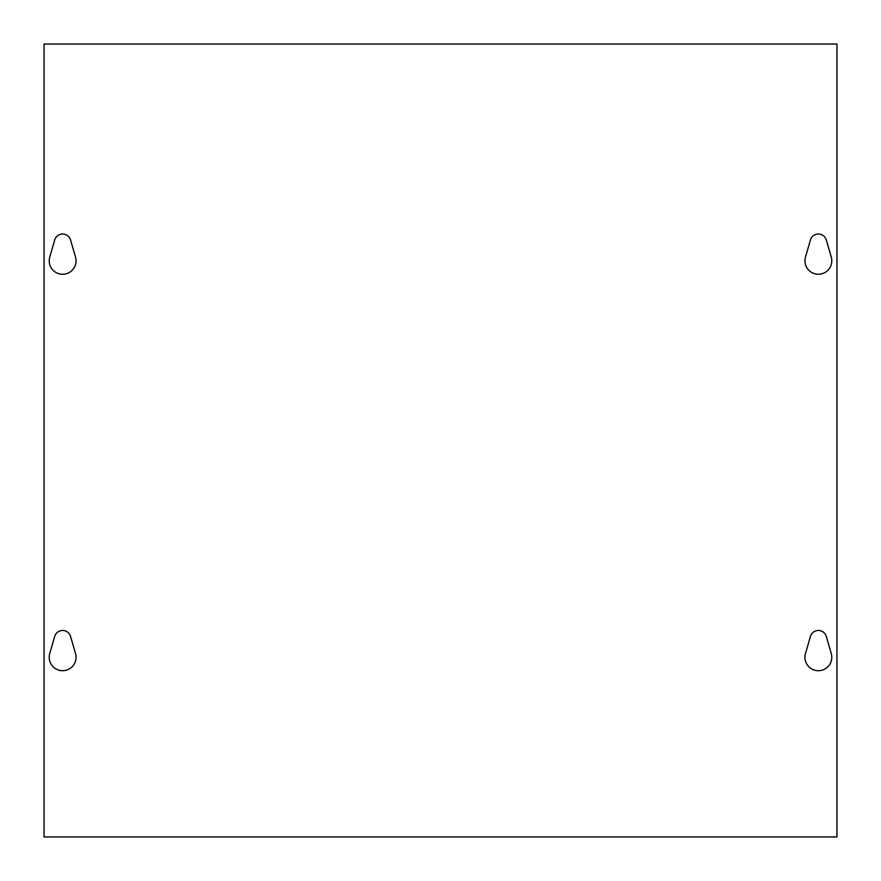<?xml version="1.0" encoding="UTF-8"?>
<svg xmlns="http://www.w3.org/2000/svg" width="881" height="881" viewBox="0 0 881 881"><rect width="100%" height="100%" fill="white"/><g stroke="black" fill="none" stroke-linecap="round" stroke-linejoin="round"><path stroke-width="1.32" d="M831.257 653.57A13.413 13.413 0 0 1 818.361 670.705A13.413 13.413 0 0 1 805.476 653.57L810.432 636.434A8.259 8.259 0 0 1 826.301 636.434L831.257 653.57M70.568 636.434L75.524 653.57A13.413 13.413 0 0 1 62.639 670.705A13.413 13.413 0 0 1 49.743 653.57L54.699 636.434A8.259 8.259 0 0 1 70.568 636.434M831.257 257.12A13.413 13.413 0 0 1 818.361 274.255A13.413 13.413 0 0 1 805.476 257.12L810.432 239.984A8.259 8.259 0 0 1 826.301 239.984L831.257 257.12M70.568 239.984L75.524 257.12A13.413 13.413 0 0 1 62.639 274.255A13.413 13.413 0 0 1 49.743 257.12L54.699 239.984A8.259 8.259 0 0 1 70.568 239.984M836.95 44.05L836.95 836.95L44.05 836.95L44.05 44.05L836.95 44.05"/></g></svg>
